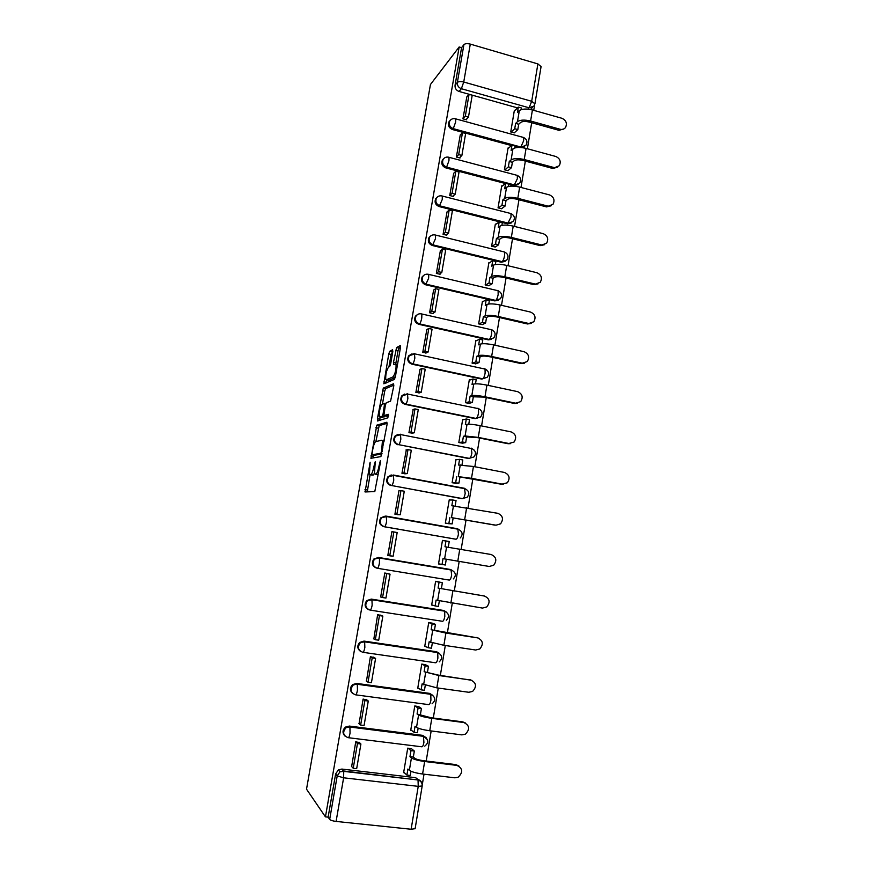 <?xml version="1.0" encoding="UTF-8"?>
<svg xmlns="http://www.w3.org/2000/svg" width="873" height="873" viewBox="0 0 873 873"><rect width="100%" height="100%" fill="white"/><g stroke="black" fill="none" stroke-linecap="round" stroke-linejoin="round"><path stroke-width="1.31" d="M370.141 462.221L365.078 491.968L374.801 491.564L380.453 462.319L380.366 460.628L379.057 465.876C378.096 470.743 377.038 473.482 375.87 474.072L374.43 473.559L375.292 461.566L373.884 466.586C372.946 471.355 371.909 474.039 370.785 474.628L369.41 474.126L370.141 462.221M523.058 147.755L524.629 146.609M508.697 184.378L513.881 185.742L518.202 184.574M437.1 197.233L435.725 198.662C434.296 202.318 435.431 204.959 439.152 206.574L507.562 223.837L511.687 222.833M430.673 235.95L429.014 237.532C427.508 241.243 428.643 243.905 432.419 245.52L501.189 262.216L505.085 261.387M424.333 274.94L422.259 276.686C420.677 280.451 421.79 283.147 425.631 284.773L494.773 300.89L498.385 300.236M418.102 314.215L415.472 316.124C413.78 319.954 414.893 322.683 418.789 324.32L488.302 339.848L491.586 339.379M412.034 353.838L408.629 355.868C406.84 359.752 407.931 362.524 411.903 364.172L481.787 379.1L486.337 377.562M404.374 394.083L401.744 395.906C399.834 399.845 400.903 402.66 404.952 404.33L475.218 418.658L479.703 417.163M385.32 516.063L380.857 517.798C378.489 521.956 379.471 524.913 383.793 526.67L455.87 539.198M392.774 351.808L392.61 349.724L389.74 351.284L388.769 353.947L383.814 383.782L394.345 379.449L395.382 376.721L400.434 347.705L400.26 345.577L396.604 347.563L393.461 362.491L393.625 364.619L396.026 364.183C396.287 369.279 395.327 373.491 393.123 376.82L386.313 379.853L385.746 379.439C385.506 374.517 386.433 370.403 388.55 367.096L389.664 366.551L390.657 363.877L392.774 351.808M459.165 46.967L325.443 816.866L306.521 789.181L430.444 84.517L459.165 46.967L461.577 47.677L463.901 44.654C465.113 43.552 467.241 43.366 470.285 44.108L537.888 63.915L541.074 66.599M376.787 425.162L370.992 458.281L380.901 456.59L387.045 424.54L386.892 422.216L376.787 425.162L379.188 425.631L375.87 441.585M377.398 418.756L383.291 388.092L393.603 383.76L393.767 385.975L390.569 401.165L386.324 402.693L385.331 405.334L383.847 415.57L388.43 414.348L387.83 417.829L377.529 420.972L377.398 418.756L379.788 419.236L380.148 417.152M522.545 109.3L521.257 108.939M517.536 107.892L459.056 91.458L461.381 88.719C458.478 87.595 457.136 85.499 457.354 82.455L463.901 44.654M422.237 785.002L424.016 774.187M426.199 761.038L431.164 730.941M433.303 718.032L438.257 688.055M440.352 675.375L445.295 645.496M447.347 633.056L452.269 603.276M454.287 591.065L459.187 561.383M461.173 549.357L466.04 519.948M468.037 507.89L472.839 478.841M474.836 466.749L479.572 438.05M481.58 425.915L486.261 397.575M488.28 385.408L492.907 357.406M494.915 345.206L499.487 317.543M501.517 305.31L506.034 277.985M508.053 265.73L512.516 238.733M514.546 226.434L518.955 199.775M520.995 187.455L525.35 161.101M527.39 148.759L531.69 122.722M533.73 110.347L534.647 104.815M325.443 816.866L328.128 817.15L335.614 773.991L338.353 769.899L341.878 769.069L415.624 777.668L417.752 779.589C420 779.971 421.408 781.302 421.975 783.605M336.094 821.428L411.128 829.252L418.232 786.355L343.624 777.799L336.094 821.428C332.755 821.002 330.616 820.325 329.678 819.398L337.207 775.922L339.968 771.797L343.526 770.968L418.036 779.982L343.733 771.361L341.878 769.069M328.128 817.15L329.678 819.398M415.133 828.684L411.128 829.252M411.554 748.761L407.724 748.15L403.632 772.649L404.341 772.736M359.611 742.748L355.758 741.744L351.655 766.549M366.944 700.015L363.103 699.055L359.076 723.673M418.582 706.595L414.784 705.951L410.725 730.265L411.478 730.352M374.233 657.609L370.392 656.703L366.464 681.136M425.566 664.757L421.779 664.08L417.752 688.197L418.582 688.317M381.457 615.541L377.627 614.69L373.851 638.949M432.495 623.246L428.73 622.536L424.725 646.467L425.697 646.609M388.616 573.801L384.797 572.994L380.661 597.012L381.403 597.121M439.359 582.051L435.616 581.309L431.655 605.054L433.019 605.273M391.89 531.755L393.843 531.963L389.762 555.686L393.123 556.254L397.182 532.541L391.912 531.624L387.819 555.457L391.661 556.101L387.83 555.37M445.208 540.867L442.458 540.398L438.519 563.958L442.273 564.591L438.53 563.893M399.561 490.681L398.983 490.582L394.912 514.219L398.765 514.699M450.424 500.011L449.246 499.793L445.339 523.178L449.093 523.713M406.327 449.911L401.951 473.308L405.803 473.744M456.874 459.678L455.979 459.504L452.105 482.714L455.837 483.282M441.542 484.209L440.887 484.242M423.263 480.794L422.641 480.837M413.18 409.481L408.935 432.702L412.776 433.095M463.443 419.684L462.668 419.531L458.816 442.556L462.526 443.157M420.033 369.355L415.864 392.424L419.706 392.774M470.001 379.995L469.303 379.842L465.484 402.704L469.172 403.337M426.842 329.547L422.75 352.441L426.581 352.747M476.549 340.612L475.883 340.459L472.097 363.146L475.763 363.812M433.619 290.043L429.581 312.763L433.303 313.603L433.401 313.036M483.053 301.523L482.42 301.381L478.655 323.894L482.311 324.592M440.341 250.835L436.347 273.391L440.057 274.264L440.167 273.62M489.513 262.729L488.902 262.587L485.17 284.936L488.804 285.657M447.031 211.932L443.08 234.313L446.758 235.219L446.878 234.499M495.929 224.23L495.34 224.077L491.63 246.262L495.253 247.026M453.665 173.312L449.748 195.53L453.414 196.469L453.545 195.683M502.302 186.014L501.724 185.862L498.046 207.883L501.648 208.669M460.246 134.988L456.372 157.042L460.016 158.002L460.158 157.151M508.632 148.083L508.075 147.93L504.419 169.777L507.999 170.606M466.793 96.947L462.952 118.837L466.575 119.83L466.728 118.903M514.917 110.424L514.372 110.271L510.738 131.965L514.306 132.816M518.387 147.439L515.005 146.522M511.469 145.562L452.476 129.542L453.283 128.658C449.66 127.043 448.493 124.457 449.802 120.889L448.995 121.784C447.696 125.352 448.864 127.927 452.476 129.542M505.402 183.516L445.841 167.911L446.627 167.114C442.96 165.499 441.803 162.891 443.168 159.268L442.382 160.086C441.018 163.688 442.175 166.296 445.841 167.911M397.979 434.361L394.825 436.238L400.936 434.634L471.78 448.569C475.829 450.719 476.527 453.524 473.875 456.972L468.605 458.511L398.655 444.652C394.509 442.96 393.461 440.101 395.513 436.074L400.456 434.219L400.838 439.152C400.216 442.349 399.485 444.182 398.655 444.652L469.467 458.401C470.46 457.976 471.267 456.186 471.889 453.043L471.169 448.133M391.639 474.999L387.863 476.865L393.854 475.458L465.08 488.76C469.238 490.975 469.903 493.823 467.088 497.304L461.937 498.658L391.584 485.53C387.35 483.806 386.335 480.892 388.54 476.8L393.407 475.021L393.756 480.172C393.123 483.38 392.403 485.17 391.584 485.53L462.788 498.658C463.77 498.33 464.578 496.595 465.189 493.431L464.501 488.302L393.559 475.054M376.579 568.083C372.182 566.25 371.265 563.227 373.83 559.036L378.478 557.443L451.014 569.578L451.647 575.143C451.025 578.33 450.228 579.978 449.279 580.087L377.289 568.258C372.847 566.446 371.909 563.412 374.473 559.178L379.133 557.574L451.014 569.578M368.57 609.638C364.707 607.401 364.096 604.389 366.758 600.591L371.276 599.107L443.386 610.423L444.641 611.155L444.794 616.48C444.171 619.677 443.386 621.27 442.436 621.281L370.185 610.129M360.604 651.433C357.221 648.89 356.915 645.889 359.676 642.441L364.008 641.098L436.533 651.749L437.722 652.578L437.886 658.133C437.264 661.341 436.478 662.891 435.551 662.782L362.982 652.317M352.692 693.522C349.735 690.729 349.702 687.76 352.572 684.607L356.697 683.417L429.614 693.391L430.76 694.308L430.935 700.113C430.302 703.343 429.527 704.838 428.61 704.62L355.726 694.843M344.824 735.939C342.238 732.938 342.445 729.992 345.468 727.089L349.32 726.074L422.652 735.361L427.563 739.802M450.021 120.572L448.995 121.784M443.549 158.777L442.382 160.086M394.825 436.238C392.774 440.254 393.821 443.102 397.957 444.794M387.863 476.865C385.659 480.947 386.674 483.849 390.908 485.574M464.818 488.716L463.65 488.334M446.038 611.755L443.386 610.423M439.534 653.44L436.533 651.749M432.921 695.421L429.614 693.391M426.188 737.718L422.652 735.361M532.475 107.455L530.457 109.518M461.577 47.677L455.062 85.238C454.844 88.26 456.175 90.345 459.056 91.458M419.476 780.56L415.624 777.668M372.193 475.119L369.977 474.705M374.441 473.581L372.4 475.163M377.289 474.585L375.03 474.17M375.87 474.072L377.496 474.628M370.076 474.726L367.26 491.881M387.176 423.34L379.188 425.631M373.513 455.062L373.131 457.91M372.084 453.185L372.16 454.8L380.879 453.207L381.588 451.385L382.429 440.821L381.774 440.221L375.772 441.607C374.637 442.316 373.611 445.012 372.695 449.693L372.084 453.185M374.517 455.248L372.16 454.8M381.916 453.938L374.572 455.259M383.127 440.952L384.229 440.701M382.439 404.112L384.698 391.18L382.319 390.7M393.876 385.179L385.67 388.583L384.698 391.18M386.368 416.203L388.594 415.57M382.068 404.243C379.951 407.429 379.035 411.565 379.286 416.639L382.134 416.356L383.116 413.747L384.611 403.566L382.068 404.243M381.916 417.512L379.82 417.087M385.102 415.952L382.221 417.567M379.788 419.236L379.657 420.328M388.31 380.268L386.313 379.853M395.218 377.485L388.703 380.355M400.5 347.301L399.026 348.087L398.012 350.815L395.775 363.768M386.674 379.93L386.15 383.007M392.828 351.404L391.126 354.449L388.943 366.9M411.358 748.598L414.337 751.042L410.976 750.627L409.961 756.662L413.333 757.066L414.806 758.31C416.366 759.314 419.335 760.121 423.721 760.732L455.902 764.617L458.969 766.079M410.965 771.263L410.266 775.475L406.894 775.082L407.898 769.026L409.361 770.324C411.641 771.885 416.05 773.118 422.587 774.013L454.909 777.81L458.107 777.243C463.225 772.321 462.832 768.371 456.928 765.392L424.66 761.507C418.134 760.59 413.726 759.39 411.423 757.906L409.961 756.662M414.337 751.042L413.333 757.066M390.831 731.814L391.388 732.272M357.243 727.558L358.716 728.137M358.989 742.148L360.909 744.003L357.461 743.578L353.227 768.262L351.513 766.396M357.461 743.578L355.737 741.886M360.909 744.003L356.675 768.666L353.227 768.262M406.894 775.082L403.719 772.158M410.976 750.627L408.018 748.194M418.331 706.421L421.419 708.472L418.08 708.036L417.076 714.016L430.847 717.715L462.843 721.906L465.473 723.019M418.145 728.169L417.381 732.72L414.031 732.294L415.035 726.281L416.519 727.373C418.833 728.693 423.241 729.828 429.745 730.766L461.882 734.88L465.407 734.16C470.121 729.228 469.619 725.365 463.879 722.549L431.797 718.348C425.304 717.399 420.895 716.297 418.571 715.042L417.076 714.016M421.419 708.472L420.426 714.463M366.256 699.48L368.275 701.041L364.859 700.582L360.647 725.07L358.89 723.51M364.859 700.582L363.081 699.197M368.275 701.041L364.074 725.507L360.647 725.07M414.031 732.294L410.79 729.839M418.08 708.036L415.013 705.984M425.195 664.571L428.457 666.252L425.129 665.772L424.136 671.708L437.908 675.025L471.867 680.318M425.26 685.425L424.453 690.303L421.113 689.845L422.106 683.886L436.838 687.859L468.801 692.278L472.62 691.416C476.974 686.505 476.352 682.719 470.787 680.045L438.879 675.538L424.136 671.708M428.457 666.252L427.464 672.188M373.437 657.14L375.586 658.417L372.193 657.926L368.013 682.217L366.213 680.962M372.193 657.926L370.37 656.845M375.586 658.417L371.429 682.686L368.013 682.217M421.113 689.845L417.807 687.848M425.129 665.772L421.899 664.102M431.873 623.016L435.431 624.348L432.124 623.846L431.142 629.739L478.142 637.977M432.321 643.019L431.458 648.213L428.141 647.722L429.123 641.808L443.877 645.289L475.665 650.014L479.735 649.01C483.751 644.143 483.053 640.433 477.629 637.879L445.896 633.067L431.142 629.739M435.431 624.348L434.448 630.241M380.432 615.116L382.843 616.12L379.46 615.607L375.325 639.713L373.48 638.752M379.46 615.607L377.594 614.821M382.843 616.12L378.718 640.204L375.325 639.713M428.141 647.722L424.769 646.184M432.124 623.846L428.719 622.558M437.635 581.636L442.36 582.771L439.064 582.236L438.093 588.086L484.22 595.986M439.326 600.94L438.41 606.451L435.114 605.938L436.096 600.067L482.463 608.077L486.763 606.942C490.484 602.13 489.709 598.496 484.428 596.041L438.093 588.086M442.36 582.771L441.378 588.62M386.63 573.299L390.045 574.172L386.684 573.616L382.57 597.536L380.683 596.87M386.684 573.616L384.775 573.125M390.045 574.172L385.942 598.06L382.57 597.536M435.114 605.938L431.688 604.847M439.064 582.236L435.605 581.396M489.229 566.468L443.004 558.644L489.229 566.468L493.703 565.224C497.163 560.466 496.311 556.898 491.161 554.519L444.99 546.76L445.95 540.954L442.436 540.551M445.95 540.954L449.224 541.522L448.275 547.218M446.278 559.2L445.317 565.017L438.541 563.816M389.762 555.686L387.841 555.315M443.004 558.644L442.033 564.471M496.006 525.197L500.567 523.833C503.786 519.129 502.881 515.637 497.85 513.324L451.832 505.751L452.792 499.989L449.213 500.022M452.792 499.989L456.044 500.589L455.16 505.893M495.929 525.175L451.483 517.624L494.816 525.11M453.12 518.136L452.159 523.909L445.35 523.113M447.936 523.647L452.159 523.909M397.248 514.634L400.238 514.764L404.275 491.237L400.947 490.626L396.899 514.164L394.934 514.088M400.947 490.626L398.961 490.713M400.238 514.764L396.899 514.164M449.857 517.547L448.897 523.32M503.263 484.297L501.462 484.264L507.355 482.769C510.356 478.142 509.406 474.705 504.485 472.457L473.45 466.477L458.62 465.058L459.569 459.351L455.935 459.798M459.569 459.351L462.81 459.973L461.992 464.883M502.575 484.209L471.496 478.317L458.303 476.647L501.462 484.264M459.907 477.378L458.947 483.107L452.105 482.704M440.385 484.155L441.04 484.111M455.291 483.315L458.947 483.107M403.784 477.313L404.374 477.269M404.799 473.843L407.298 473.592L411.303 450.25L407.997 449.617L403.981 472.97L401.973 473.177M407.997 449.617L405.967 449.977M407.298 473.592L403.981 472.97M390.155 475.272L390.842 475.207M401.22 476.68L400.642 476.734M428.73 481.972L429.363 481.929M437.951 483.533L437.297 483.577M456.666 476.767L455.706 482.496M510.432 443.659L508.042 443.724L514.066 442.044C516.881 437.471 515.888 434.088 511.076 431.895L480.205 425.642C473.941 424.453 469.543 424.016 467.033 424.311L465.353 424.682L466.302 419.007L462.603 419.88M466.302 419.007L469.521 419.662L468.757 424.191M509.177 443.56L478.262 437.395L465.091 435.976L463.41 436.293L466.64 436.937L477.215 437.58L508.042 443.724M466.64 436.937L465.691 442.622L462.472 441.989L458.969 442.589M462.166 443.222L465.691 442.622M411.925 433.292L414.304 432.746L418.276 409.59L414.991 408.913L411.008 432.091L408.957 432.582M414.991 408.913L412.918 409.557M414.304 432.746L411.008 432.091M463.41 436.293L462.472 441.989M517.482 403.293L514.579 403.501L520.712 401.635C523.353 397.128 522.327 393.799 517.613 391.639L486.916 385.113C480.674 383.902 476.287 383.542 473.744 384.055L472.042 384.611L472.98 378.98L469.227 380.257M472.98 378.98L476.178 379.668L475.49 383.814M515.736 403.217L484.984 396.779C478.731 395.567 474.345 395.185 471.813 395.633L470.111 396.135L473.319 396.8L483.915 397.084L514.579 403.501M473.319 396.8L472.38 402.442L469.172 401.776L465.724 402.748M468.899 403.413L472.38 402.442M418.92 393.046L421.255 392.217L425.206 369.235L421.932 368.537L417.981 391.541L415.897 392.293M421.932 368.537L419.826 369.443M421.255 392.217L417.981 391.541M470.111 396.135L469.172 401.776M524.433 363.201L521.061 363.583L527.292 361.542C529.78 357.101 528.711 353.827 524.095 351.699L493.561 344.9C487.352 343.656 482.965 343.384 480.401 344.104L478.677 344.835L479.604 339.259L475.807 340.939M479.604 339.259L482.791 339.968L482.158 343.755M522.229 363.19L491.652 356.479C485.432 355.235 481.045 354.94 478.48 355.595L476.767 356.282L479.954 356.981L481.689 356.293C483.424 355.857 486.381 356.053 490.561 356.893L521.061 363.583M479.954 356.981L479.026 362.579L475.829 361.88L472.38 363.212M475.545 363.899L479.026 362.579M425.828 353.107L428.163 351.994L432.07 329.186L428.818 328.466L424.9 351.284L422.772 352.31M428.818 328.466L426.668 329.645M428.163 351.994L424.9 351.284M476.767 356.282L475.829 361.88M531.275 323.403L527.499 323.97L533.807 321.766C536.153 317.39 535.062 314.16 530.533 312.065L500.164 305.004C493.987 303.717 489.6 303.542 487.014 304.448L485.257 305.375L486.185 299.832L482.333 301.916M486.185 299.832L489.349 300.574L488.782 303.99M528.678 323.468L498.265 316.484C492.077 315.208 487.691 315 485.104 315.862L483.369 316.724L486.534 317.456L488.291 316.583C490.048 316.015 493.005 316.157 497.163 317.008L527.499 323.97M486.534 317.456L485.617 323.01L482.442 322.29L478.982 323.97M482.125 324.68L485.617 323.01M432.659 313.462L435.005 312.087L438.89 289.454L435.66 288.701L431.764 311.345L429.603 312.643M435.66 288.701L433.466 290.142M435.005 312.087L431.764 311.345M483.369 316.724L482.442 322.29M538.008 283.9L533.894 284.653L540.267 282.295C542.493 277.985 541.369 274.799 536.917 272.725L506.711 265.403C500.567 264.093 496.18 263.995 493.572 265.108L491.794 266.21L492.71 260.711L488.804 263.177M492.71 260.711L495.864 261.474L495.351 264.53M535.084 284.041L504.834 276.796C498.669 275.497 494.293 275.366 491.685 276.425L489.917 277.472L493.07 278.225L494.849 277.178C496.617 276.468 499.574 276.555 503.71 277.428L533.894 284.653M493.07 278.225L492.154 283.736L488.989 282.994L485.508 285.013M488.64 285.755L492.154 283.736M439.446 274.122L441.803 272.474L445.656 250.016L442.436 249.242L438.573 271.71L436.369 273.26M442.436 249.242L440.221 250.933M441.803 272.474L438.573 271.71M489.917 277.472L488.989 282.994M544.632 244.691L540.234 245.629L546.662 243.141C548.779 238.886 547.633 235.743 543.257 233.68L513.215 226.107C507.093 224.765 502.717 224.743 500.076 226.052L498.276 227.329L499.192 221.873L495.231 224.732M499.192 221.873L502.324 222.67L501.866 225.376M541.435 244.909L511.349 237.412C505.216 236.081 500.829 236.037 498.21 237.292L496.41 238.515L499.552 239.3L501.353 238.067C503.143 237.238 506.089 237.26 510.214 238.154L540.234 245.629M499.552 239.3L498.636 244.767L495.504 243.993L491.99 246.35M495.111 247.114L498.636 244.767M446.168 235.077L448.547 233.167L452.378 210.884L449.169 210.077L445.339 232.382L443.102 234.193M449.169 210.077L446.911 212.03M448.547 233.167L445.339 232.382M496.41 238.515L495.504 243.993M551.169 205.788L546.52 206.901L553.013 204.282C555.01 200.092 553.864 196.971 549.554 194.93L519.664 187.106C513.575 185.731 509.199 185.796 506.536 187.302L504.714 188.754L505.62 183.33L501.615 186.571M505.62 183.33L508.73 184.148L508.337 186.506M547.742 206.083L517.809 198.324C511.709 196.96 507.333 197.003 504.681 198.444L502.859 199.852L505.991 200.659L507.813 199.262C509.614 198.291 512.56 198.258 516.663 199.175L546.52 206.901M505.991 200.659L505.085 206.083L501.953 205.286L498.418 207.97M501.517 208.767L505.085 206.083M452.836 196.316L455.237 194.166L459.034 172.036L455.848 171.206L452.05 193.348L449.77 195.41M455.848 171.206L453.556 173.411M455.237 194.166L452.05 193.348M502.859 199.852L501.953 205.286M557.618 167.179L552.762 168.467L559.298 165.717C561.208 161.592 560.04 158.504 555.795 156.474L526.07 148.399C520.002 147.002 515.627 147.144 512.953 148.836L511.109 150.462L512.004 145.082L507.944 148.694M512.004 145.082L515.103 145.922L514.764 147.93M553.995 167.54L524.226 159.53C518.158 158.144 513.782 158.264 511.109 159.901L509.265 161.472L512.375 162.302L514.219 160.741C516.041 159.639 518.988 159.552 523.069 160.49L552.762 168.467M512.375 162.302L511.48 167.692L508.37 166.863L504.801 169.886M507.879 170.693L511.48 167.692M459.449 157.849L461.882 155.449L465.647 133.493L462.483 132.631L458.707 154.608L456.393 156.911M462.483 132.631L460.147 135.086M461.882 155.449L458.707 154.608M509.265 161.472L508.37 166.863M563.991 128.866L558.971 130.317L560.215 129.28C562.419 129.793 564.198 129.182 565.54 127.447C567.352 123.377 566.173 120.321 561.994 118.302L532.421 109.976C526.386 108.558 522.021 108.776 519.315 110.653L517.449 112.442L518.333 107.106L514.23 111.1M518.333 107.106L521.421 107.979L521.137 109.649M560.215 129.28L530.598 121.031C524.553 119.612 520.177 119.819 517.482 121.642L515.627 123.388L518.715 124.239L520.581 122.504C522.414 121.282 525.36 121.14 529.42 122.1L558.971 130.317M518.715 124.239L517.82 129.586L514.732 128.735L511.131 132.074M514.197 132.914L517.82 129.586M466.018 119.677L468.474 117.026L472.217 95.233L469.063 94.349L465.32 116.153L462.974 118.717M469.063 94.349L466.695 97.045M468.474 117.026L465.32 116.153M515.627 123.388L514.732 128.735M370.174 464.087L369.475 463.956M380.41 462.581L379.657 462.439M375.194 463.345L374.473 463.214M522.883 137.301L523.625 137.498C527.052 139.374 527.805 142.004 525.906 145.376L521.116 147.09L453.283 128.658L455.608 122.122L455.706 118.881C453.262 118.204 451.286 118.881 449.802 120.889M520.657 147.493L523.658 140.728L523.625 137.498L455.117 118.706M516.532 175.189L517.307 175.397C520.799 177.284 521.563 179.914 519.588 183.297L514.819 185L446.627 167.114L448.94 160.697L449.038 157.326C446.616 156.671 444.663 157.326 443.168 159.268M513.881 185.742L517.351 178.747L517.307 175.397L448.416 157.151M510.138 213.35L510.956 213.558C514.503 215.478 515.266 218.119 513.226 221.502L508.49 223.182L439.937 205.864C436.205 204.249 435.06 201.608 436.5 197.942L435.725 198.662M507.562 223.837L511.011 217.061L510.956 213.558L442.327 196.054L442.229 199.568L439.152 206.574M504.43 251.981L504.55 252.013C508.173 253.945 508.926 256.607 506.82 259.99L502.106 261.649L433.183 244.909C429.396 243.283 428.261 240.61 429.778 236.899L429.014 237.532M501.189 262.216L502.106 261.649C503.175 260.732 504.005 258.724 504.605 255.647L504.55 252.013L435.562 235.077L435.463 238.744L432.419 245.52M497.326 290.447L498.09 290.742C501.789 292.717 502.542 295.39 500.349 298.784L495.678 300.41L426.384 284.249C422.543 282.623 421.419 279.917 423.012 276.141L422.259 276.686M494.773 300.89L495.678 300.41C496.726 299.581 497.555 297.628 498.167 294.539L498.09 290.742L428.741 274.395L428.643 278.214L425.631 284.773M490.866 329.427L491.586 329.765C495.362 331.773 496.104 334.468 493.812 337.873L489.196 339.466L419.531 323.883C415.624 322.246 414.511 319.507 416.203 315.677L415.472 316.124M488.302 339.848L489.196 339.466C490.233 338.735 491.062 336.814 491.663 333.715L491.586 329.765L421.866 314.007L421.768 317.979C421.157 321.133 420.404 323.108 419.531 323.883L418.789 324.32M484.351 368.69L485.039 369.072C488.902 371.112 489.633 373.851 487.232 377.267L482.671 378.806L412.623 363.834C408.64 362.175 407.549 359.403 409.35 355.507L414.402 353.565L414.85 358.061C414.228 361.226 413.486 363.157 412.623 363.834L411.903 364.172M481.787 379.1L482.671 378.806C483.697 378.184 484.515 376.307 485.126 373.186L485.039 369.072L414.948 353.914L408.629 355.868M477.782 408.258L478.437 408.673C482.387 410.768 483.107 413.529 480.587 416.967L476.091 418.451L405.672 404.09C401.613 402.42 400.532 399.605 402.453 395.644L407.462 393.734L407.877 398.448C407.244 401.635 406.512 403.512 405.672 404.09L404.952 404.33M475.218 418.658L476.091 418.451C477.105 417.927 477.913 416.094 478.535 412.962L478.437 408.673L407.975 394.127L401.744 395.906M455.226 539.121L384.469 526.735C380.137 524.968 379.155 521.999 381.523 517.842L386.303 516.139L386.608 521.519C385.975 524.738 385.266 526.474 384.469 526.735L383.793 526.67M527.718 109.125L529.114 107.805L461.381 88.719L463.738 82.018L531.69 101.29L537.888 63.915M470.285 44.108L463.738 82.018C460.682 81.298 458.554 81.44 457.354 82.455L455.062 85.238M434.874 234.913L435.562 235.077C433.194 234.466 431.273 235.066 429.778 236.899M428.01 274.22L428.741 274.395C426.417 273.795 424.507 274.384 423.012 276.141M421.081 313.822L421.866 314.007C419.586 313.429 417.698 313.985 416.203 315.677M386.368 516.15L457.79 528.787L458.445 534.134C457.823 537.299 457.026 539.001 456.055 539.208M378.478 557.443L379.515 558.043L379.417 563.183C378.784 566.424 378.074 568.116 377.289 568.258M371.276 599.107L444.193 610.685M364.008 641.098L437.318 652.109M356.697 683.417L430.4 693.86M349.32 726.074L423.416 735.939L423.918 742.432C423.285 745.662 422.521 747.113 421.615 746.775L348.403 737.707M348.011 737.652C342.991 735.481 342.336 732.141 346.046 727.656L349.909 726.631L350.051 733.189C349.396 736.485 348.72 737.969 348.011 737.652M355.409 694.799C350.564 692.747 349.822 689.506 353.183 685.065L357.308 683.865L357.472 690.183C356.828 693.457 356.14 694.995 355.409 694.799M362.764 652.284C358.061 650.33 357.243 647.166 360.298 642.79L364.641 641.437L364.849 647.515C364.205 650.778 363.506 652.371 362.764 652.284M370.054 610.107C365.492 608.23 364.598 605.131 367.391 600.831L371.92 599.347L372.16 605.185C371.516 608.437 370.818 610.074 370.054 610.107M471.496 448.209L474.345 450.25M478.218 408.368L480.641 409.994M484.886 368.843L486.785 370.01M491.499 329.612L492.787 330.321M498.057 290.676L498.625 290.949M441.673 195.89L442.327 196.054C439.937 195.421 437.984 196.054 436.5 197.942M335.614 773.991L337.207 775.922L343.624 777.799L343.733 771.361L339.968 771.797L338.353 769.899M541.096 66.457L534.942 103.701L533.938 106.08L529.114 107.805L531.69 101.29L534.92 103.822M415.111 828.772L422.172 786.049C422.379 783.026 420.993 780.997 418.036 779.982L418.232 786.355L422.194 785.973M373.208 475.076L370.785 474.628M374.604 466.717L373.884 466.586M379.81 466.018L379.057 465.876M367.391 490.015L364.99 489.567M373.273 456.426L370.883 455.968M378.216 428.174L375.837 427.705M382.014 453.425L380.879 453.207M382.341 451.527L381.588 451.385M382.963 447.914L382.221 447.773M385.67 388.583L383.291 388.092M386.488 416.235L384.055 415.744M384.556 416.836L382.134 416.356M383.847 413.889L383.116 413.747M385.255 405.759L384.546 405.618M385.757 403.675L384.524 403.424M395.273 377.267L393.123 376.82M395.884 363.004L393.461 362.491M398.012 350.815L395.589 350.291M399.026 348.087L396.604 347.563M386.248 382.309L383.88 381.807M391.126 354.449L388.769 353.947M392.108 351.797L389.74 351.284M456.928 765.392L455.902 764.617M409.361 770.324L411.423 757.906M422.587 774.013L424.66 761.507M463.879 722.549L462.843 721.906M416.519 727.373L418.571 715.042M429.745 730.766L431.797 718.348M470.787 680.045L469.729 679.532M423.623 684.759L425.653 672.526M436.838 687.859L438.879 675.538M477.629 637.879L476.56 637.486M430.662 642.484L432.692 630.35M443.877 645.289L445.896 633.067M484.428 596.041L483.336 595.768M437.657 600.537L439.665 588.5M450.861 603.047L452.869 590.934M444.597 558.916L446.583 546.967M457.801 561.143L459.787 549.117M451.483 517.624L453.458 505.762M464.676 519.577L466.651 507.639M458.303 476.647L460.267 464.883M471.496 478.317L473.45 466.477M465.091 435.976L467.033 424.311M478.262 437.395L480.205 425.642M471.813 395.633L473.744 384.055M484.984 396.779L486.916 385.113M478.48 355.595L480.401 344.104M491.652 356.479L493.561 344.9M485.104 315.862L487.014 304.448M498.265 316.484L500.164 305.004M491.685 276.425L493.572 265.108M504.834 276.796L506.711 265.403M498.21 237.292L500.076 226.052M511.349 237.412L513.215 226.107M504.681 198.444L506.536 187.302M517.809 198.324L519.664 187.106M511.109 159.901L512.953 148.836M524.226 159.53L526.07 148.399M517.482 121.642L519.315 110.653M530.598 121.031L532.421 109.976M345.468 727.089L346.046 727.656L350.149 727.056L423.732 736.365C428.741 739.3 429.09 742.552 424.769 746.131M352.572 684.607L357.581 684.312L430.76 694.308C435.594 697.08 436.031 700.244 432.048 703.824M359.676 642.441L364.947 641.895L437.722 652.578C442.415 655.197 442.906 658.286 439.228 661.854M366.758 600.591L372.258 599.806L444.641 611.155C449.18 613.654 449.737 616.676 446.31 620.223M373.83 559.036L379.515 558.043L451.505 570.058C455.902 572.437 456.514 575.394 453.316 578.919M380.857 517.798L386.706 516.598L458.314 529.256C462.592 531.548 463.236 534.451 460.246 537.954M365.754 491.936L364.914 491.783M371.374 458.216L370.807 458.107M384.142 441.149L382.429 440.821M385.724 403.784L384.611 403.566M397.51 364.499L396.026 364.183"/></g></svg>
